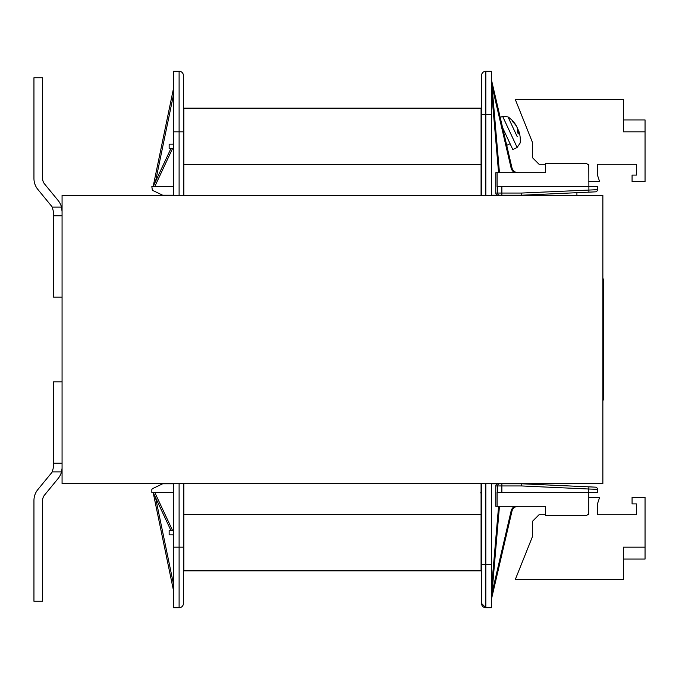 <?xml version="1.0" encoding="UTF-8"?>
<svg xmlns="http://www.w3.org/2000/svg" width="679" height="679" viewBox="0 0 679 679"><rect width="100%" height="100%" fill="white"/><g stroke="black" fill="none" stroke-linecap="round" stroke-linejoin="round"><path stroke-width="1.02" d="M53.42 467.491L52.224 471.888L53.42 467.491L53.42 463.231L62.069 463.231L62.069 483.567L602.867 483.567L602.867 195.433L62.069 195.433L62.069 297.105L53.42 297.105L53.42 211.508L52.224 207.112A8.649 8.649 0 0 0 51.451 206.017L37.88 189.466A17.306 17.306 0 0 1 33.95 178.492L33.95 77.754L42.599 77.754L42.599 178.492A8.649 8.649 0 0 0 44.568 183.984L58.148 200.526A17.306 17.306 0 0 1 62.069 211.508L61.5 207.112L52.224 207.112M53.42 463.231L53.42 381.895L62.069 381.895L62.069 297.105M62.069 215.769L53.42 215.769M51.451 206.017L37.88 189.466L51.451 206.017M44.568 183.984L58.148 200.526L44.568 183.984A8.649 8.649 0 0 1 42.599 178.492A8.649 8.649 0 0 0 44.568 183.984M33.95 178.492L33.95 171.634M517.177 136.581L508.002 116.907L502.647 116.381L517.126 147.445L512.84 149.635L502.596 127.66M515.921 125.454L516.354 125.895L516.099 125.36A28.111 25.598 142.8 0 0 515.777 124.843A28.111 25.598 142.8 0 0 512.365 120.718L512.39 121.617M517.992 133.644L518.493 133.873A28.111 12.315 -19.4 0 0 518.646 130.826L518.9 131.361A28.111 25.598 -12.8 0 1 519.087 131.947A28.119 28.119 0 0 1 520.173 142.997L517.126 147.445M512.365 120.718L512.951 121.982A28.111 25.148 -13.8 0 1 516.694 126.625L517.381 128.11A28.111 11.348 149.5 0 1 517.228 131.157L518.493 133.873M515.777 124.851A28.119 28.119 0 0 0 508.002 116.907L510.998 123.332M517.347 131.31L518.646 130.826L518.9 131.361M518.518 130.741A28.111 25.148 143.8 0 0 518.306 130.096L517.619 128.62A28.111 11.348 -19.5 0 0 517.432 128.399M510.099 143.753L506.712 145.323M481.08 126.252L481.513 126.048M481.08 140.901L481.513 141.835M576.912 192.692L576.912 195.433M62.069 467.491A17.306 17.306 0 0 1 61.5 471.888L62.035 468.62M51.451 472.983A8.649 8.649 0 0 0 52.224 471.888L61.5 471.888A17.306 17.306 0 0 1 58.148 478.474L44.568 495.016A8.649 8.649 0 0 0 42.599 500.508L42.599 601.246L33.95 601.246L33.95 500.508A17.306 17.306 0 0 1 37.88 489.534L51.451 472.983M62.069 381.895L62.069 463.231M33.95 507.366L33.95 500.508L33.95 507.366M44.568 495.016A8.649 8.649 0 0 0 42.599 500.508A8.649 8.649 0 0 1 44.568 495.016M603.3 325.122L603.3 364.682M603.3 314.946L603.385 325.122M603.3 314.318L603.385 314.946M602.867 400.067L603.3 400.067L603.3 278.933L602.867 278.933M495.789 485.952L495.789 506.279L545.543 506.279L545.543 515.369L585.782 515.369A3.03 3.03 0 0 0 588.803 512.339L588.803 492.436L597.461 492.436L597.461 489.313A2.164 2.164 0 0 0 595.398 487.149L521.752 483.788L497.962 483.788A2.173 2.164 180 0 0 495.789 485.952L497.563 485.952L497.563 492.436L588.803 492.436L588.803 489.016L597.461 489.313A2.164 2.164 0 0 0 595.398 487.149M588.803 497.41L599.625 497.41L597.461 503.903L597.461 514.716L636.401 514.716L636.401 503.903L632.073 503.903L632.073 497.41L645.05 497.41L645.05 547.164L623.415 547.164L623.415 579.611L515.259 579.611L532.565 536.351L532.565 521.209L539.058 514.716L545.543 514.716M587.649 514.716L588.803 514.716L588.803 512.339M645.05 547.164L645.05 559.063L623.415 559.063M481.08 195.433L481.08 108.148L183.856 108.148L183.856 195.433M183.856 483.567L183.856 570.852L481.08 570.852L481.08 483.567M183.856 492.988A0.866 0.866 0 0 0 183.423 493.735M481.513 492.869L481.08 492.869M481.513 493.735A0.866 0.866 0 0 0 481.08 492.988M497.087 172.721L545.543 172.721L545.543 163.631L585.782 163.631A3.03 3.03 0 0 1 588.803 166.661L588.905 192.149L595.398 191.851A2.164 2.164 0 0 0 597.461 189.687L597.461 186.564L497.087 186.564L497.087 172.721L495.789 172.721L495.789 193.048A2.173 2.164 0 0 0 497.962 195.213L521.752 195.213L588.905 192.149M485.841 195.433L485.841 114.53L491.46 114.53L491.46 71.261L485.841 71.261A4.329 4.329 0 0 0 481.513 75.59L481.513 195.433M491.46 114.53L491.46 195.433M491.46 483.567L491.46 564.47L485.841 564.47L485.841 483.567M481.513 483.567L481.513 603.41A4.329 4.329 0 0 0 485.841 607.739L491.46 607.739L491.46 564.47M497.962 195.213L491.46 195.213M173.476 186.564L151.841 186.564L152.334 190.256L162.663 195.213L173.476 195.213M497.087 506.279L497.087 492.436L497.563 492.436M173.476 483.788L162.663 483.788L152.334 488.744L151.841 489.517L151.841 492.436L173.476 492.436M491.46 483.788L501.866 483.788L501.866 485.952L521.701 485.952L521.752 483.788L521.701 485.952L588.803 489.016L588.905 486.851M481.513 75.59L481.513 114.53L485.841 114.53L485.841 71.261A4.329 4.329 0 0 0 481.513 75.59M183.423 195.433L183.423 75.59A4.329 4.329 0 0 0 179.103 71.261L173.476 71.261L173.476 195.433M173.476 483.567L173.476 607.739L179.103 607.739A4.329 4.329 0 0 0 183.423 603.41L183.423 483.567M481.513 599.082L481.513 603.41L481.513 599.082M595.398 191.851A2.164 2.164 0 0 0 597.461 189.687L521.701 193.048L521.752 195.213L521.701 193.048L501.866 193.048L501.866 186.564M585.782 163.631L545.543 163.631L585.782 163.631M545.543 172.721L518.247 172.721A6.493 6.493 0 0 1 511.924 167.705L491.46 79.918L499.455 172.721M499.455 506.279L491.46 599.082L511.924 511.295A6.493 6.493 0 0 1 518.247 506.279L545.543 506.279M545.543 515.369L585.782 515.369M170.947 530.511L153.14 492.436L173.476 590.433M172.967 534.84L173.476 535.918M173.476 530.511L169.147 530.511L169.147 534.84L173.476 534.84M173.476 88.567L153.14 186.564L170.947 148.489M173.476 143.082L172.967 144.16M173.476 144.16L169.147 144.16L169.147 148.489L173.476 148.489M491.986 85.961L511.083 167.9L511.924 167.705A6.493 6.493 0 0 0 518.247 172.721A6.493 6.493 0 0 1 511.924 167.705A6.493 6.493 0 0 0 518.247 172.721M183.423 185.265A0.866 0.866 0 0 0 183.856 186.012A0.866 0.866 0 0 1 183.423 185.265M481.08 186.012A0.866 0.866 0 0 0 481.513 185.265A0.866 0.866 0 0 1 481.08 186.012M480.647 492.869L481.513 492.003M588.803 166.661L588.803 164.284L587.649 164.284M623.415 119.937L645.05 119.937L645.05 181.59L632.073 181.59L632.073 175.097L636.401 175.097L636.401 164.284L597.461 164.284L597.461 175.097L599.625 181.59L588.803 181.59M545.543 164.284L539.058 164.284L532.565 157.791L532.565 142.649L515.259 99.389L623.415 99.389L623.415 131.836L645.05 131.836M518.306 130.096L517.356 130.589M481.08 514.614L183.856 514.614M183.856 164.386L481.08 164.386M183.423 484.22L183.856 484.22M183.423 603.41A4.329 4.329 0 0 1 179.103 607.739L179.103 547.164L173.476 547.164M183.423 75.59A4.329 4.329 0 0 0 179.103 71.261L179.103 195.433M501.866 492.436L501.866 485.952L497.563 485.952A2.164 2.156 -90 0 1 499.719 483.788M154.761 186.564L172.568 148.489M172.568 530.511L154.761 492.436M173.476 131.836L183.423 131.836M179.103 483.567L179.103 547.164L183.423 547.164M481.513 603.41L485.841 607.739L481.513 603.41L485.841 607.739L481.513 603.41L485.841 607.739L481.513 603.41L485.841 607.739L485.841 564.47L481.513 564.47M173.476 584.042L155.525 497.529M155.525 181.471L173.476 94.958M514.784 506.279A7.359 7.359 0 0 0 511.083 511.1L491.986 593.039M498.59 506.279L491.46 588.999M511.083 511.1L511.924 511.295A6.493 6.493 0 0 1 518.247 506.279M511.083 167.9A7.359 7.359 0 0 0 514.784 172.721M491.46 90.001L498.59 172.721M497.563 186.564L497.563 193.048L495.789 193.048M501.866 195.213L501.866 193.048L497.563 193.048A2.164 2.156 90 0 0 499.719 195.213M183.423 194.78L183.856 194.78M481.08 194.78L481.513 194.78M481.08 484.22L481.513 484.22M481.513 154.693L481.08 154.888M513.078 122.161L512.492 120.904M518.484 133.746L517.228 131.055M502.647 116.381L500.202 117.416M518.637 130.699L517.288 131.191"/></g></svg>
